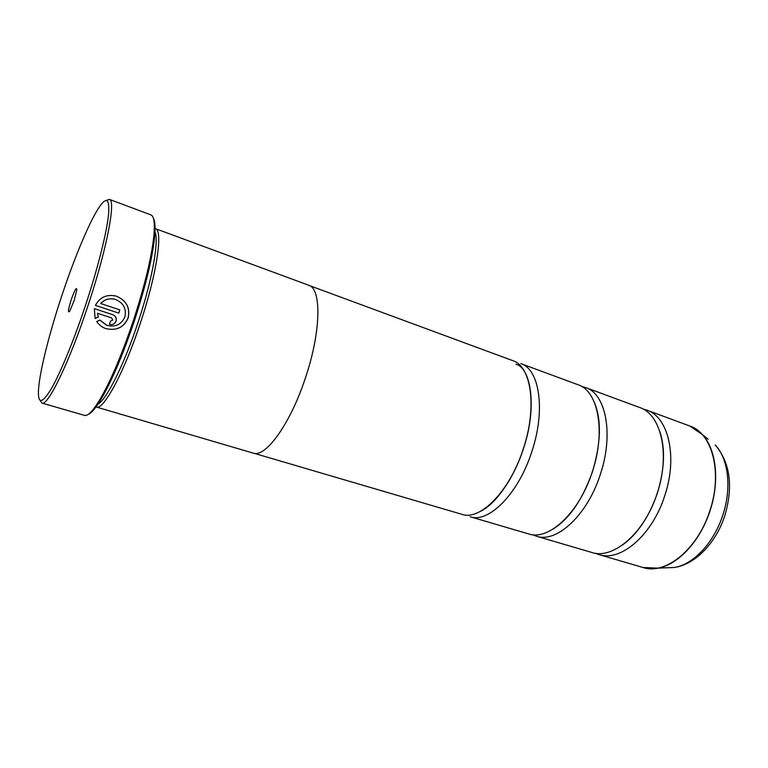 <?xml version="1.0" encoding="UTF-8"?>
<svg xmlns="http://www.w3.org/2000/svg" width="768" height="768" viewBox="0 0 768 768"><rect width="100%" height="100%" fill="white"/><g stroke="black" fill="none" stroke-linecap="round" stroke-linejoin="round"><path stroke-width="1.15" d="M643.142 409.075L646.829 410.141C668.371 416.88 677.981 456.797 664.714 495.792C652.253 535.354 620.467 562.109 599.011 554.592L595.421 553.248M581.731 386.496L585.658 387.562C605.894 393.763 613.958 434.227 600.307 474.461C587.405 515.242 556.522 543.379 536.458 536.218L532.666 534.73M520.829 363.619C539.53 369.206 545.837 410.218 531.782 451.766C518.4 493.843 488.611 523.488 470.141 516.749L528.701 533.942C548.592 541.056 579.35 512.746 592.31 471.811C606.01 431.424 598.138 390.893 578.083 384.758L520.829 363.619M114.442 295.67L116.045 296.064C126.25 300.269 130.272 307.584 128.093 318C123.734 327.533 116.275 331.046 105.696 328.541L105.754 328.56C116.342 331.066 123.811 327.552 128.16 318.019C130.339 307.594 126.317 300.278 116.102 296.083C106.81 294.058 99.907 297.149 95.424 305.366L118.771 313.114L119.827 309.878L100.752 303.523C104.726 299.309 109.574 297.926 115.306 299.395C123.427 302.774 126.614 308.611 124.858 316.925L124.858 316.925C121.402 324.538 115.459 327.36 107.021 325.392L99.917 320.054L96.72 321.581C98.928 324.883 101.942 327.206 105.754 328.56M99.878 320.074L106.32 325.142M112.752 320.093L110.534 321.158L109.421 324.384C112.56 325.085 114.778 324.019 116.074 321.187C116.774 318.163 115.651 316.003 112.714 314.698L94.339 308.621L95.136 318.509L98.323 316.992L97.526 313.286L111.629 317.933L112.752 320.093M94.339 308.63L112.656 314.678C115.584 315.974 116.707 318.144 116.016 321.168C114.778 323.904 112.637 324.989 109.584 324.432M85.939 304.051C97.699 268.435 106.387 233.923 108.413 215.808C109.958 198.134 106.512 195.83 98.093 208.896C88.224 224.515 73.517 260.208 61.402 296.995C49.325 333.456 39.965 370.426 38.573 388.704C37.536 404.294 41.722 404.419 51.12 389.078C60.384 373.104 74.122 339.84 85.939 304.051M106.358 200.39L109.373 199.373C116.122 199.939 107.03 248.429 88.272 304.81C69.638 361.661 47.731 406.704 41.952 403.075L40.138 400.454M71.174 299.808C68.122 309.792 67.661 313.546 69.792 311.069L74.102 300.643L76.819 289.824C76.589 286.56 74.707 289.891 71.174 299.808M153.235 217.843C154.858 220.416 155.395 225.84 154.848 234.106C153.13 255.043 146.39 283.728 134.621 320.17C122.237 356.88 110.419 384.269 99.168 402.326C94.675 409.296 91.008 413.328 88.166 414.422M41.952 403.075L84.49 415.373C87.456 416.218 91.891 412.09 97.795 402.979C109.152 384.72 121.094 357.005 133.632 319.834C145.546 282.941 152.381 253.92 154.138 232.771C154.829 221.942 153.734 215.981 150.854 214.886L109.373 199.373M96.72 404.63C104.659 403.315 123.725 366.24 138.355 321.475C153.139 277.114 159.792 236.582 154.253 230.803M140.659 322.224C157.037 273.139 163.19 229.872 155.357 228.624L308.688 285.235C321.562 288.49 321.168 330.998 305.76 376.906C290.784 423.312 265.488 458.218 253.133 453.082L96.307 407.03C103.373 410.755 124.493 371.76 140.659 322.224M585.658 387.562L639.667 407.501C661.066 414.182 670.502 454.157 657.197 493.296C644.678 533.002 612.998 559.92 591.696 552.442L536.458 536.218M309.523 285.61L512.784 360.653C531.293 366.163 537.37 407.242 523.258 448.944C509.818 491.184 480.173 521.021 461.914 514.33L254.026 453.293M98.323 316.992L97.526 313.286M98.266 316.973L95.117 318.47M114.163 299.098C108.816 298.128 104.323 299.597 100.694 303.504L100.752 303.523M100.694 303.504L119.827 309.878M119.76 309.859L118.714 313.094M599.011 554.592L642.979 567.504C665.347 575.251 697.699 549.446 709.853 510.739C722.842 472.608 712.224 433.104 689.808 426.01L702.192 434.419C716.227 448.934 720.019 480.97 710.016 510.797C700.368 541.008 678.019 564.845 657.936 568.138L647.779 568.483M694.253 428.083L708.144 439.229M722.822 515.069C731.952 487.853 728.323 458.477 715.21 444.95C730.224 462.778 733.421 486.365 724.781 515.731C716.15 542.592 695.664 564.221 674.659 567.456C693.418 564.403 714.019 542.64 722.822 515.069M665.578 567.83L674.659 567.456L657.936 568.138L642.979 567.504M154.848 234.106L154.138 232.771M689.808 426.01L646.829 410.141M659.894 431.626C665.462 448.925 664.598 469.498 657.302 493.344C648.95 517.171 637.296 534.442 622.32 545.146M594.634 402.979C601.632 420.624 600.893 443.578 592.416 471.85C582.374 499.958 569.184 519.082 552.864 529.2M515.933 364.234C531.043 367.968 537.446 407.443 523.344 448.973C513.638 479.213 495.043 504.605 480.374 511.363M99.168 402.326L97.795 402.979"/></g></svg>
